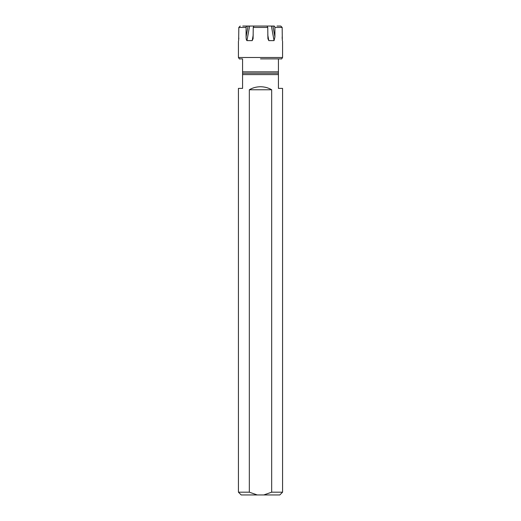 <?xml version="1.0" encoding="UTF-8"?>
<svg xmlns="http://www.w3.org/2000/svg" width="521" height="521" viewBox="0 0 521 521"><rect width="100%" height="100%" fill="white"/><g stroke="black" fill="none" stroke-linecap="round" stroke-linejoin="round"><path stroke-width="0.78" d="M242.278 58.873L239.816 58.873C239.64 59.29 239.178 58.827 238.436 57.492L282.564 57.492C281.822 58.827 281.36 59.29 281.184 58.873L260.5 58.873M282.564 492.189L271.669 492.189L263.75 494.95L279.81 494.95L282.564 492.189L282.564 88.388L278.429 88.388L278.429 58.873M278.429 71.839L242.571 71.839L242.571 73.214L278.429 73.214M242.571 73.214L242.571 74.594L278.429 74.594M263.75 494.95L241.19 494.95L238.436 492.189L249.331 492.189L249.331 89.768C252.574 87.815 256.299 86.805 260.5 86.733C264.701 86.805 268.426 87.815 271.669 89.768L271.669 492.189M238.436 492.189L238.436 88.388L242.571 88.388L242.571 74.594M249.331 89.768L271.669 89.768M249.331 492.189L257.25 494.95M255.388 26.05L265.612 26.05M282.323 40.482L282.174 27.431L280.767 26.05L277.048 26.05M280.767 26.05L278.221 26.05M266.146 26.05L274.215 26.05L274.919 27.431L274.919 36.906L274.053 40.631L268.803 40.631L267.911 38.678L267.755 27.431L267.052 26.05L253.948 26.05L253.245 27.431L253.089 38.678L252.197 40.631L246.947 40.631C246.394 40.143 246.107 38.899 246.081 36.906L246.081 27.431L246.785 26.05L243.952 26.05M254.854 26.05L246.785 26.05L246.29 26.454M242.779 26.05L246.785 26.05M240.233 26.05L238.826 27.431L238.644 40.631C238.364 41.4 238.364 41.4 238.644 40.631C238.364 41.4 238.364 41.4 238.644 40.631M238.781 38.971L238.813 37.987M282.174 36.906L282.213 38.854M282.356 40.631C282.636 41.4 282.636 41.4 282.356 40.631C282.636 41.4 282.636 41.4 282.356 40.631M274.769 26.571L274.215 26.05M246.179 26.727L246.081 27.431L238.826 27.431M253.245 27.431L267.755 27.431M282.174 27.431L274.919 27.431M272.945 26.05L274.919 36.906M271.402 26.05L274.053 40.631M267.755 34.881L268.803 40.631M248.055 26.05L246.081 36.906M249.598 26.05L246.947 40.631M253.245 34.881L252.197 40.631M242.571 71.839L242.571 58.873M238.436 57.492L238.436 41.211M282.564 57.492L282.564 41.211"/></g></svg>
